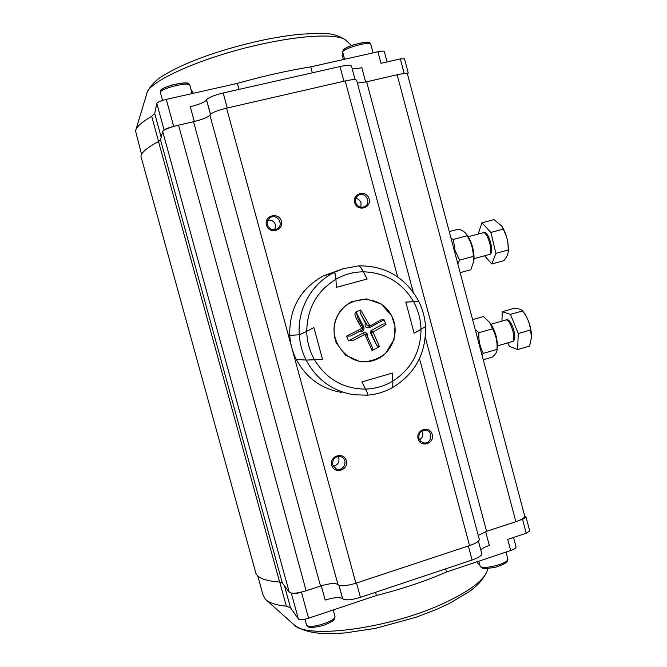 <?xml version="1.0" encoding="UTF-8"?>
<svg xmlns="http://www.w3.org/2000/svg" width="667" height="667" viewBox="0 0 667 667"><rect width="100%" height="100%" fill="white"/><g stroke="black" fill="none" stroke-linecap="round" stroke-linejoin="round"><path stroke-width="1" d="M407.512 74.27L407.47 74.112C406.662 73.22 403.218 73.445 397.14 74.779L366.642 81.808L357.37 83.058M524.696 515.983L524.754 516.216C524.629 517.859 521.669 519.685 515.866 521.694L486.593 531.341L478.231 535.401M356.678 80.449L356.628 80.282C355.694 79.273 351.893 79.49 345.214 80.94L226.58 108.146C216.883 110.572 211.314 112.856 209.863 114.999C208.429 117.109 202.985 119.343 193.53 121.702L178.531 125.163C169.343 127.455 164.065 129.581 162.698 131.549L160.514 139.862L158.513 141.504C145.339 148.641 139.603 154.027 141.304 157.662L255.494 571.802C256.386 577.522 264.432 580.932 279.631 582.041L158.513 141.504M479.239 539.186L479.306 539.445C479.156 541.312 475.904 543.355 469.551 545.581L355.878 583.216C346.465 586.026 340.503 586.501 337.994 584.642C335.518 582.816 329.69 583.275 320.519 586.035L306.136 590.77C297.215 593.447 291.587 593.938 289.253 592.246L282.291 582.916L279.631 582.041M354.694 202.593C352.093 193.155 366.675 189.486 369.109 198.924C371.719 208.321 357.17 212.056 354.694 202.593M418.109 438.811C415.549 429.54 429.815 425.212 432.216 434.5C434.776 443.73 420.543 448.124 418.109 438.811M266.433 225.037C263.748 215.441 278.848 211.639 281.357 221.244C284.042 230.799 268.976 234.667 266.433 225.037M331.732 465.233C329.098 455.803 343.872 451.317 346.34 460.764C348.974 470.143 334.234 474.696 331.732 465.233M338.119 456.411L338.853 458.096C339.445 462.539 337.585 465.249 333.267 466.241M332.658 464.741L336.168 468.859C343.663 472.478 348.999 459.463 341.137 456.77C335.234 455.978 332.408 458.638 332.658 464.741M267.901 220.21C271.644 219.743 274.187 221.294 275.529 224.879L274.912 229.723M267.45 224.862C269.476 229.44 272.736 230.765 277.23 228.848C284.592 224.596 276.68 212.74 269.902 217.892C267.642 219.668 266.825 221.994 267.45 224.862M421.961 430.949L422.645 432.549C423.262 435.734 422.219 438.169 419.518 439.861M418.901 438.369L420.518 441.187L423.278 442.771C430.982 445.031 434.05 431.691 426.163 430.298C420.91 430.232 418.492 432.916 418.901 438.369M355.803 198.374C358.479 198.858 360.247 200.434 361.097 203.085L360.805 207.262M355.586 202.451C357.362 206.728 360.355 208.129 364.566 206.678C371.961 203.218 365.449 190.995 358.479 195.273C355.92 196.948 354.952 199.341 355.586 202.451M497.49 345.873L513.115 341.312C515.508 339.328 515.333 334.384 512.606 326.488C510.547 321.752 508.579 319.493 506.712 319.718L505.686 320.018M510.447 314.357L518.267 333.55L517.6 349.566L529.615 346.04L531.541 337.177L530.44 330.015C529.823 323.528 527.489 317.55 523.437 312.073L522.561 310.897C521.661 309.471 518.851 308.604 514.157 308.312L502.234 311.706L510.447 314.357L522.561 310.897M518.267 333.55L530.44 330.015M501.959 321.085L502.234 311.706M517.6 349.566L509.313 346.298L507.912 342.83M524.045 312.773L524.529 313.44C529.056 320.644 531.391 328.506 531.557 337.035L531.457 338.502M512.106 341.604C517.025 340.737 510.28 318.034 505.703 320.018M449.258 231.607L458.696 229.106C462.406 230.39 464.932 232.033 466.266 234.05L467.083 235.759C471.144 242.104 473.203 248.983 473.253 256.403L473.745 261.256L470.827 269.735L460.147 272.661M451.075 238.461L453.377 239.42L454.919 250.183L459.555 260.122L473.253 256.403M459.555 260.122L457.82 263.907M453.377 239.42L467.083 235.759M473.745 261.306L474.029 259.413C474.204 251.025 472.144 243.238 467.85 236.043L466.65 234.534M474.087 258.621L489.803 254.344C494.781 253.602 488.728 230.632 484.034 232.5L483 232.775M490.887 232.433L503.151 229.156L501.767 226.138L494.022 219.61L481.924 222.82L490.887 232.433L495.898 253.343L508.129 250.017C508.454 242.563 506.795 235.609 503.151 229.156M478.181 234.059L481.924 222.82M495.898 253.343L491.812 263.965L503.843 260.672C506.67 257.312 508.129 254.26 508.212 251.509L508.129 250.017M491.812 263.965L484.525 255.778M501.192 225.296L502.109 226.597C506.386 233.934 508.471 241.854 508.362 250.358L508.171 252.193M490.128 253.085C492.521 247.765 486.685 231.166 483.016 232.783L468.292 236.702M497.215 348.616L497.457 346.665C497.39 338.269 495.106 330.54 490.595 323.487L483.5 316.517L472.603 319.618M475.254 329.623L478.914 332.716C478.414 340.178 479.923 347.065 483.433 353.368L481.941 354.819M483.25 359.763L492.329 357.095C495.506 354.302 497.073 351.926 497.04 349.983L496.99 349.408C497.507 342.004 496.015 335.134 492.529 328.798L478.914 332.716M492.529 328.798L489.478 322.144M496.99 349.408L483.433 353.368M322.486 359.255L313.89 327.539L306.737 331.341L313.89 327.539L322.486 359.255L314.44 359.73L322.486 359.255M306.261 360.08L306.128 360.072C302.159 352.118 299.875 343.688 299.25 334.784L306.737 331.341C306.962 341.471 309.538 350.934 314.44 359.73L306.128 360.072L296.273 359.421C306.295 377.989 321.444 388.994 341.737 392.421M334.592 272.545L323.078 276.038C300.358 288.853 289.245 308.629 289.736 335.368L299.25 334.784L289.736 335.368C290.32 343.838 292.505 351.859 296.273 359.421L306.128 360.072C316.642 379.606 332.541 391.17 353.827 394.764L367.45 395.181C368.001 394.681 367.384 392.655 365.599 389.103L361.906 381.924L392.371 373.061L392.805 384.467M336.376 287.344L367.1 279.039L363.423 271.811L367.1 279.039L336.376 287.344L335.935 279.198L336.376 287.344M300.959 334.167L306.737 331.341C307.204 308.387 316.933 291.004 335.935 279.198C335.659 274.979 335.092 272.72 334.234 272.394L343.155 268.734L358.813 265.841C360.03 266.266 361.564 268.259 363.423 271.811C353.677 271.894 344.514 274.362 335.935 279.198L334.834 272.903M342.421 268.976L323.078 276.038L334.234 272.394C311.831 283.417 297.299 309.096 299.25 334.784L299.258 334.784M425.338 326.722L414.14 333.225L405.803 302.068L414.049 301.667M366.883 391.863L361.906 381.924L392.371 373.061L392.813 381.14C384.417 386.118 375.346 388.778 365.599 389.103C343.447 388.911 326.396 379.123 314.44 359.73L310.463 359.947M309.146 360.005L308.137 360.038M307.295 360.072L306.687 360.08M367.367 395.181L353.827 394.764M360.897 267.675L363.423 271.811C385.426 272.578 402.143 282.533 413.565 301.684C418.284 310.338 420.76 319.61 420.994 329.506L414.14 333.225L405.803 302.068L418.868 301.551C422.711 309.405 424.921 317.709 425.513 326.455L425.488 326.538M415.883 301.584L416.567 301.559M417.667 301.526L418.126 301.526M392.663 385.826L392.555 386.451M391.879 387.977L391.804 388.027C392.646 387.11 392.971 384.817 392.813 381.14C411.281 369.093 420.677 351.876 420.994 329.506M367.35 393.13L367.517 393.68M367.609 395.097L367.45 395.181C376.071 394.464 384.2 392.071 391.829 388.011L391.579 388.069M369.993 326.063L380.74 319.943L384.067 319.835L386.001 324.504L373.02 332.024L379.39 346.573L372.094 350.542L364.891 334.392L353.001 340.47L348.541 340.829L346.582 336.126L361.797 328.422L358.012 321.669C356.553 318.751 352.56 313.031 356.97 311.481L360.639 310.013L369.993 326.063L367.292 325.463L360.964 314.474L365.333 322.995L367.292 325.463M381.699 324.812L371.019 330.574L381.699 324.812C383.225 323.728 384.659 323.628 386.001 324.504M364.891 334.392L366.658 334.701L372.269 347.182L372.094 350.542M379.39 346.573C377.797 346.515 376.672 345.589 375.996 343.788L371.027 332.75L373.02 332.024L371.694 330.532L371.027 332.75L370.352 332.783L375.996 343.788M370.352 332.783L371.019 330.574M360.964 314.474C359.897 312.881 359.788 311.397 360.639 310.013M356.97 311.481L356.245 312.323L363.798 327.038C364.44 330.624 363.006 332.099 359.505 331.482M358.012 321.669L359.388 321.161L363.04 327.747L361.797 328.422L362.389 329.965L350.55 336.01L346.582 336.126M350.55 336.01L362.389 329.965L363.04 327.747L358.087 318.776L356.245 312.323M359.346 321.135L358.112 318.818M516.025 546.832L516.066 546.982C516.008 548.091 514.207 549.266 510.672 550.508L446.465 572.019L445.623 568.876M446.465 572.019C425.363 581.207 402.018 589.028 376.438 595.481L308.571 618.217C303.227 619.835 299.833 620.077 298.382 618.934L290.512 607.787L286.36 606.186C275.83 605.086 268.826 602.751 265.341 599.183L262.931 594.672L257.754 575.888M524.762 516.391L526.063 517.158L522.519 519.343L519.351 520.385M510.672 550.508L507.712 539.378L526.205 533.225L529.706 530.882M480.765 549.866C482.366 548.341 485.217 546.882 489.336 545.481L485.651 531.657M321.286 585.784L325.188 600.058C334 597.382 339.786 596.915 342.563 598.649L342.688 598.791C345.498 600.558 351.409 600.083 360.438 597.349L472.086 560.03C478.431 557.779 481.666 555.678 481.791 553.727L481.724 553.46M302.001 591.971L301.417 592.154C296.315 593.705 292.963 594.039 291.371 593.146M376.438 595.481L375.579 592.288M477.555 561.606L477.922 563.398L479.848 565.057M333.708 611.739L334.042 609.688M384.35 51.651L384.325 51.542C383.792 50.9 381.666 50.975 377.939 51.768L310.73 66.883L312.323 72.82M310.73 66.883C287.71 70.577 263.265 76.071 237.394 83.383L166.275 99.375C160.755 100.734 157.595 102.076 156.803 103.393L154.686 113.548L151.676 116.316C141.646 122.219 136.268 127.097 135.534 130.949L141.546 154.377M352.209 68.801C354.31 69.009 357.512 68.634 361.822 67.675L365.658 82.024M194.33 121.519L190.27 106.678C199.375 104.436 204.786 102.201 206.52 99.975L206.578 99.842C208.321 97.574 213.865 95.289 223.187 92.98L340.012 66.558C346.698 65.133 350.525 64.966 351.476 66.075L351.526 66.258M407.404 74.012L408.254 73.011L400.834 74.029M377.939 51.768L381.007 63.307L400.325 58.921L404.485 58.788M174.287 126.246L173.687 126.388C168.409 127.689 165.258 128.939 164.215 130.132M237.394 83.383L239.028 89.395M193.43 93.272L190.954 89.32M342.771 52.468L342.063 55.444L343.663 59.48M515.866 521.694L397.14 74.779M486.593 531.341L366.642 81.808M469.551 545.581L419.518 358.588M397.649 276.88L345.214 80.94M355.878 583.216L226.58 108.146M337.994 584.642L209.863 114.999M320.519 586.035L193.53 121.702M306.136 590.77L178.531 125.163M289.253 592.246L162.698 131.549M282.291 582.916L160.514 139.862M478.814 561.189L479.973 565.541C479.932 570.76 509.271 563.748 507.829 558.871L507.762 558.612M304.927 619.201L306.403 624.595C306.545 630.215 336.627 621.477 334.959 616.316L334.892 616.066M161.873 90.67C158.262 87.527 189.186 79.848 187.61 84.267M189.87 85.351L189.82 85.176C189.019 81.257 158.054 89.161 160.455 92.671L162.565 100.375M344.164 50.492C340.395 47.716 370.485 39.128 368.659 43.513M370.835 44.472L370.785 44.28C369.96 40.637 340.445 49.266 342.771 52.46L344.597 59.271M391.646 315.916C380.774 293.33 345.814 294.364 336.476 317.976C326.213 341.221 349.8 368.234 373.287 360.522C391.287 355.619 400.709 332.55 391.646 315.916M348.541 340.829L363.207 332.925C366.425 332.199 367.934 333.533 367.725 336.902M384.067 319.835L369.526 327.664C365.875 328.247 364.474 326.688 365.333 322.995M365.016 334.325L353.001 340.47M362.965 327.53L363.798 327.038M369.526 327.664L369.068 326.321M367 325.488L369.243 326.313M363.207 332.925L364.324 334.359L365.616 334.142M526.205 533.225L522.519 519.343M472.086 560.03L468.326 545.981M360.438 597.349L356.537 583M342.688 598.791L339.019 585.343M342.563 598.649L338.919 585.301M308.571 618.217L301.417 592.154M298.382 618.934L291.296 593.138M290.512 607.787L284.484 585.859M286.36 606.186L279.723 582.049M487.885 568.459L486.818 571.827C483.525 578.981 477.739 585.543 469.46 591.512L449.224 603.527L436.868 609.263L416.083 617.242L375.363 628.372L345.406 632.9C335.318 633.642 326.188 633.708 318.017 633.108C306.72 631.766 298.449 628.748 293.222 624.062C304.185 639.686 388.786 629.114 443.763 603.243C468.276 591.787 482.625 581.316 486.818 571.827L487.552 569.518M340.012 66.558L343.939 81.232M223.187 92.98L227.272 107.987M206.578 99.842L210.48 114.165M206.52 99.975L210.413 114.232M400.325 58.921L404.135 73.27M166.275 99.375L173.687 126.388M156.803 103.393L164.149 130.165M154.686 113.548L161.197 137.252M151.676 116.316L158.588 141.462M347.023 41.321L345.748 40.12C338.002 33.717 304.227 34.734 262.364 43.955C203.577 56.453 147.14 81.766 146.765 93.814L135.876 129.815M524.754 516.216L407.47 74.112M479.306 539.445L425.321 337.394M413.248 292.179L356.628 80.282M336.168 468.859L335.359 468.434M269.902 217.892L269.393 218.292M423.278 442.771L422.761 442.613M480.04 565.783C481.441 567.133 479.848 570.068 495.739 567.158C510.038 562.298 507.162 560.947 507.829 558.871L506.02 552.068M306.47 624.829C308.104 626.063 305.853 629.715 323.537 625.388C337.135 619.835 334.217 618.576 334.959 616.316L333.225 609.955M160.405 92.505C161.798 89.803 157.22 90.17 172.311 84.884C191.879 81.141 187.719 83.717 189.82 85.176L192.113 93.563M342.721 52.284C344.097 49.625 339.628 50.192 354.227 44.581C372.661 40.395 368.751 42.88 370.785 44.28L373.07 52.868M524.529 313.44L523.437 312.073M505.694 320.01L491.095 324.195M467.85 236.043L466.266 234.05M474.029 259.413L473.745 261.256M502.109 226.597L501.767 226.138M508.362 250.358L508.212 251.509M497.457 346.665L497.04 349.983M418.868 301.551C405.828 277.63 385.818 265.724 358.813 265.841L343.155 268.734M425.513 326.455C426.155 353.668 414.924 374.187 391.829 388.011M362.389 329.965L363.073 327.73M358.521 319.61L358.096 318.768M372.269 347.182L366.658 334.701M391.737 315.841L381.182 303.952L366.441 298.908L351.501 301.734C335.476 310.872 330.907 327.514 336.135 342.646L345.506 355.228L360.197 361.681C368.926 362.239 377.372 359.521 385.543 353.518L394.022 339.378L395.014 326.58L391.737 315.841M529.731 530.982L526.063 517.158M481.791 553.727L478.422 541.12M516.066 546.982L513.532 537.444M293.222 624.062L266.5 600.225M477.922 563.398L477.739 562.706M351.476 66.075L355.119 79.69M404.46 58.721L408.254 73.011M384.325 51.542L387.085 61.931M147.09 92.721C150.45 85.251 156.537 79.131 165.349 74.362C176.005 68.151 187.277 62.815 207.42 55.528C224.295 49.725 241.804 44.789 259.955 40.712C274.512 37.635 287.952 35.468 300.275 34.209L319.626 33.35L326.005 33.667C333.016 33.8 339.595 35.96 345.748 40.12L351.476 45.506M342.063 55.444L342.279 56.245"/></g></svg>

